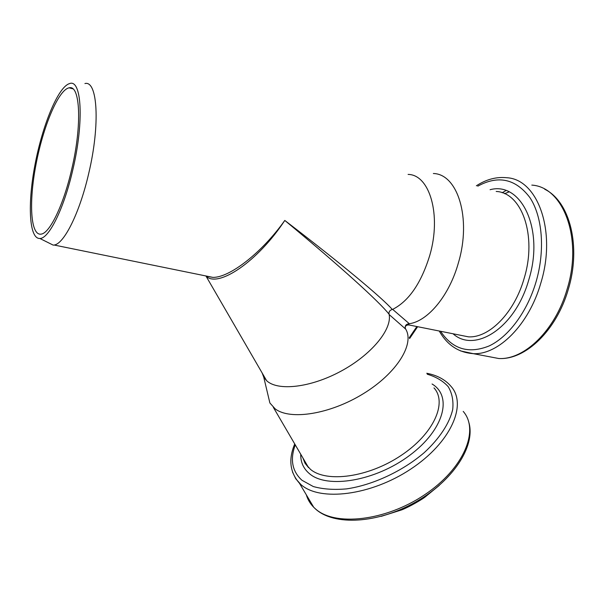 <?xml version="1.0" encoding="UTF-8"?>
<svg xmlns="http://www.w3.org/2000/svg" width="604" height="604" viewBox="0 0 604 604"><rect width="100%" height="100%" fill="white"/><g stroke="black" fill="none" stroke-linecap="round" stroke-linejoin="round"><path stroke-width="0.91" d="M267.557 393.181L269.89 402.989L275.145 408.84C290.041 420.459 329.935 414.344 363.374 393.672C396.934 373.129 414.812 343.948 405.692 329.112L405.488 328.742M407.307 325.065L408.855 324.944L408.885 323.759L409.346 323.729L392.668 309.369C408.855 301.139 421.237 283.11 429.799 255.273C441.652 214.737 429.565 174.571 408.1 174.42M405.488 328.75C404.703 325.926 405.835 324.257 408.878 323.752M392.306 309.467C382.408 298.119 342.174 264.409 284.794 220.437C340.648 266.606 379.659 302.143 389.067 314.223C388.689 311.807 389.769 310.222 392.306 309.467L392.668 309.369M262.083 372.864L263.737 377.13L266.606 380.671C277.681 391.279 310.35 387.76 340.799 371.279C371.309 354.903 392.124 329.55 389.15 314.533L389.067 314.223M389.15 314.533L405.692 329.112M205.753 275.937L206.032 276.164C218.029 288.267 257.772 261.6 284.794 220.437C261.909 252.812 229.437 277.84 212.827 277.372L205.994 275.983M409.346 323.729C427.934 321.139 449.406 295.567 458.489 262.529C471.671 218.104 457.606 173.952 433.362 173.514M48.214 242.642L53.227 245.133L54.126 245.028C64.039 243.963 79.705 212.887 88.735 173.348C100.392 124.515 97.584 80.053 84.922 83.548M72.918 169.362C84.288 121.336 81.615 78.309 69.4 83.646C58.044 87.104 42.431 125.39 35.017 164.628C27.452 203.888 29.06 239.048 39.864 238.482C48.924 238.769 64.084 208.425 72.918 169.362M71.8 168.878C82.227 124.741 80.196 84.522 69.173 87.822C58.482 89.611 43.171 126.425 36.006 164.447C28.66 202.499 30.517 236.194 41.276 234.095C49.898 233.046 63.699 204.665 71.8 168.878M416.775 326.673L409.225 337.802M302.846 457.847L305.458 463.796L310.464 469.346C326.53 482.989 368.455 477.386 401.064 455.484C433.831 433.74 447.489 402.702 433.997 387.904M459.206 335.001L468.447 336.843C489.074 338.157 514.404 312.963 524.166 278.293C537.281 235.613 521.773 192.533 496.178 191.453M398.096 510.584C407.662 506.869 416.654 502.075 425.073 496.209M306.326 494.835C307.693 499.516 310.154 503.661 313.71 507.254L315.311 508.749C334.533 526.499 385.163 521.297 424.476 494.872C463.97 468.636 479.689 430.191 463.215 411.399M292.51 472.011L295.733 478.753L300.981 484.619C319.909 501.69 370.848 495.703 410.818 469.044C450.961 442.581 467.375 404.597 451.135 386.507C445.382 379.697 437.258 375.28 426.764 373.272M295.265 444.861C289.912 459.516 292.147 471.316 301.97 480.271L313.287 486.537C322.823 489.21 333.914 489.987 346.568 488.885C372.743 485.065 402.46 471.256 424.219 452.645C439.667 438.406 449.58 423.155 452.721 409.429C453.596 400.663 452.071 393.045 448.138 386.575C442.959 380.913 435.99 376.798 427.224 374.208M300.732 454.231C300.558 462.151 303.465 468.636 309.467 473.687C327.104 489.059 375.446 481.169 409.723 455.325C444.234 429.686 452.645 396.171 432.071 384.008M509.066 191.891L504.551 193.695M544.71 189.226C570.116 201.623 581.35 246.915 568.243 289.58C556.495 330.297 525.684 360.15 498.73 358.512C524.106 360.09 555.212 330.614 567.065 289.361C583.041 238.421 563.283 186.9 531.807 185.111M505.888 190.6L502.151 192.752M460.535 350.924L473.272 353.657C498.149 355.092 528.915 325.005 540.822 283.072C556.85 231.279 537.711 179.229 506.824 177.735C496.45 176.647 486.296 179.335 476.36 185.798M440.595 331.286C452.464 349.233 468.636 354.125 489.097 345.964C508.387 336.941 527.201 311.989 536.065 281.781C545.284 250.305 542.483 216.534 529.874 197.561C515.552 178.754 498.179 174.964 477.741 186.191M453.045 333.77C474.85 353.567 515.446 327.98 528.862 279.569C544.582 228.954 521.078 181.147 490.086 189.716M409.603 338.557L417.598 326.764M302.906 457.953L305.012 463.238L308.584 467.662L273.348 407.345M408.848 324.944C406.885 324.892 405.646 325.647 405.118 327.217M266.606 380.671L206.055 276.187L212.827 277.372M263.737 377.13L269.89 402.989M459.1 334.978L408.855 324.944M439.289 485.397L424.755 497.288C421.683 499.576 410.093 506.537 401.766 509.867L381.267 516.337M468.983 422.876C475.552 446.356 452.872 480.995 415.288 502.234C377.794 523.449 334.201 526.159 315.401 508.885L313.71 507.254L299.403 483.177C289.86 472.343 288.304 459.266 294.729 443.948M212.812 277.372L54.126 245.028M39.864 238.482L53.227 245.133M72.865 88.841L69.173 87.822M498.73 358.512L473.272 353.657C458.489 352.562 447.149 345.012 439.251 331.015"/></g></svg>
